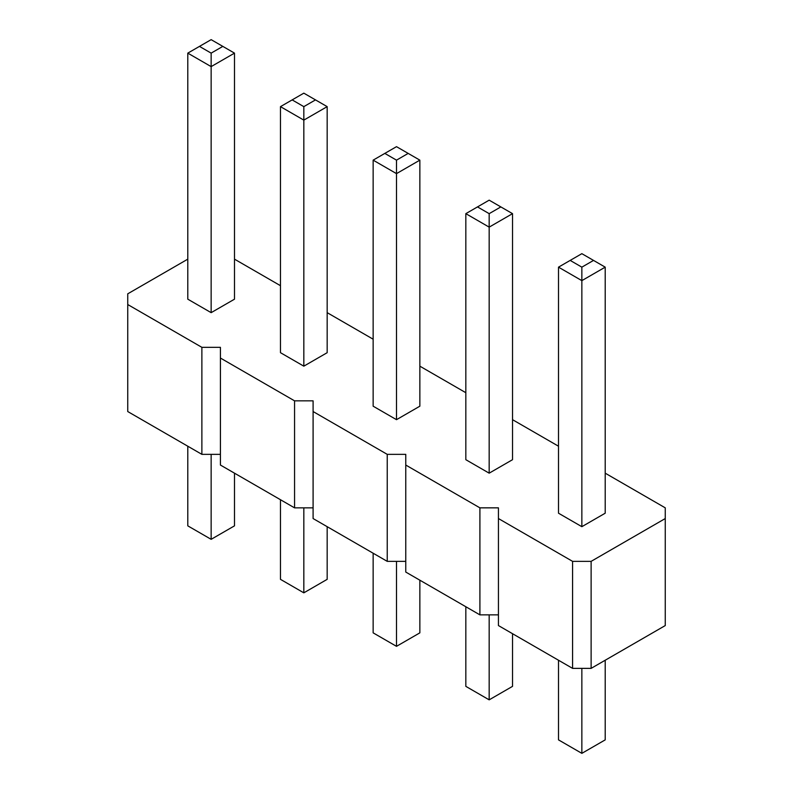 <?xml version="1.0" encoding="UTF-8"?>
<svg xmlns="http://www.w3.org/2000/svg" width="793" height="793" viewBox="0 0 793 793"><rect width="100%" height="100%" fill="white"/><g stroke="black" fill="none" stroke-linecap="round" stroke-linejoin="round"><path stroke-width="1.19" d="M187.792 259.152L127.742 293.826L127.742 304.532L201.878 347.334L220.414 347.334L220.414 358.039L294.56 400.842L313.096 400.842L313.096 411.537L387.232 454.349L405.768 454.349L405.768 465.045L479.904 507.847L498.44 507.847L498.44 625.568L572.586 668.37L591.122 668.37L665.258 625.568L665.258 507.847L605.208 473.173M591.122 668.37L591.122 561.355L665.258 518.553M127.742 304.532L127.742 411.547L201.878 454.349L220.414 454.349M220.414 358.039L220.414 465.045L294.56 507.857L313.096 507.857M313.096 411.537L313.096 518.553L387.232 561.355L405.768 561.355M405.768 465.045L405.768 572.06L479.904 614.862L498.44 614.862M558.5 446.211L512.526 419.675M465.828 392.704L419.854 366.168M373.146 339.206L327.172 312.66M280.474 285.698L234.5 259.152M498.44 518.553L572.586 561.355L591.122 561.355M558.5 267.152L558.5 513.2L581.854 526.681L605.208 513.2L605.208 267.152L581.854 280.633L581.854 267.152L570.177 260.411L558.5 267.152L581.854 280.633L581.854 526.681M489.172 473.173L489.172 227.135L465.828 213.654L465.828 459.692L489.172 473.173L512.526 459.692L512.526 213.654L489.172 227.135L489.172 213.654L500.849 206.914L512.526 213.654M396.5 419.675L396.5 173.627L373.146 160.146L373.146 406.194L396.5 419.675L419.854 406.194L419.854 160.146L396.5 173.627L396.5 160.146L408.177 153.406L419.854 160.146M211.146 312.66L211.146 66.612L187.792 53.131L187.792 299.179L211.146 312.66L234.5 299.179L234.5 53.131L211.146 66.612L211.146 53.131L222.823 46.39L234.5 53.131M303.828 366.168L327.172 352.687L327.172 106.639L303.828 120.12L303.828 106.639L292.151 99.898L280.474 106.639L303.828 120.12L303.828 366.168L280.474 352.687L280.474 106.639M572.586 668.37L572.586 561.355M479.904 614.862L479.904 507.847M387.232 561.355L387.232 454.349M294.56 507.857L294.56 400.842M201.878 454.349L201.878 347.334M605.208 660.242L605.208 739.869L581.854 753.35L558.5 739.869L558.5 660.242M581.854 753.35L581.854 668.37M512.526 633.696L512.526 686.361L489.172 699.842L489.172 614.862M489.172 699.842L465.828 686.361L465.828 606.734M419.854 580.189L419.854 632.854L396.5 646.335L396.5 561.355M396.5 646.335L373.146 632.854L373.146 553.227M234.5 473.183L234.5 525.848L211.146 539.329L211.146 454.349M211.146 539.329L187.792 525.848L187.792 446.211M327.172 526.681L327.172 579.346L303.828 592.837L280.474 579.346L280.474 499.719M303.828 592.837L303.828 507.857M605.208 267.152L593.531 260.411L581.854 267.152M570.177 260.411L581.854 253.671L593.531 260.411M465.828 213.654L489.172 200.163L500.849 206.914M477.505 206.914L489.172 213.654M373.146 160.146L396.5 146.665L408.177 153.406M384.823 153.406L396.5 160.146M187.792 53.131L211.146 39.65L222.823 46.39M199.469 46.39L211.146 53.131M327.172 106.639L303.828 93.158L292.151 99.898M315.495 99.898L303.828 106.639"/></g></svg>
